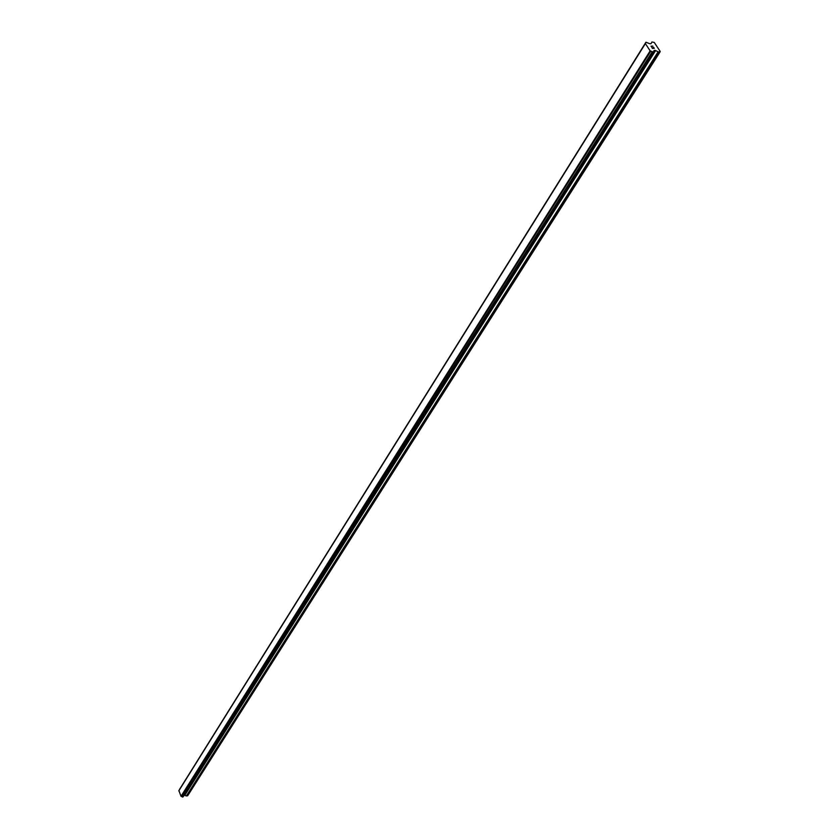 <?xml version="1.0" encoding="UTF-8"?>
<svg xmlns="http://www.w3.org/2000/svg" width="839" height="839" viewBox="0 0 839 839"><rect width="100%" height="100%" fill="white"/><g stroke="black" fill="none" stroke-linecap="round" stroke-linejoin="round"><path stroke-width="1.26" d="M660.02 51.966L187.705 795.718L186.698 795.98L658.584 52.008L655.165 50.371L654.053 50.529L653.277 52.175L650.162 50.854L645.38 43.597L645.936 42.223L649.952 43.785L651.064 43.628L651.955 41.992L654.252 42.432L660.22 51.441L658.584 52.008M184.098 795.246L186.698 795.98M178.927 790.621L181.004 796.295L183.07 796.872L653.392 52.133M179.336 789.95L645.904 42.453M179.378 789.656L645.936 42.223L179.315 789.856M652.48 48.274L653.224 48.253L651.893 47.393L652.48 48.274M653.35 48.243L654.095 48.222L653.35 48.253M654.095 48.222L653.508 47.341L654.084 48.222M654.284 48.337L653.633 47.341L654.294 48.337L652.438 48.389L651.777 47.393M651.735 46.596L650.97 46.166L652.826 46.114L650.97 46.176M652.826 46.114L651.284 46.281L652.826 46.114M653.382 51.735L653.822 51.043L653.392 51.745M653.371 51.682L653.77 51.053M181.381 796.463L650.77 51.148M181.224 796.41L650.519 51.053M181.004 796.295L650.162 50.854M178.78 790.904L645.38 43.597M178.864 790.705L645.464 43.387M186.384 795.938L658.101 51.871M184.884 795.162L655.647 50.508M184.57 795.12L655.165 50.371M653.413 51.829L654.326 50.403M182.965 796.945L653.277 52.175M182.566 797.04L652.7 52.196M182.409 797.019L652.459 52.133M182.315 796.977L652.302 52.049M182.22 796.893L652.144 51.913M179.336 789.751L645.894 42.328M183.07 796.872L653.403 52.112M178.885 790.663L645.474 43.334"/></g></svg>
